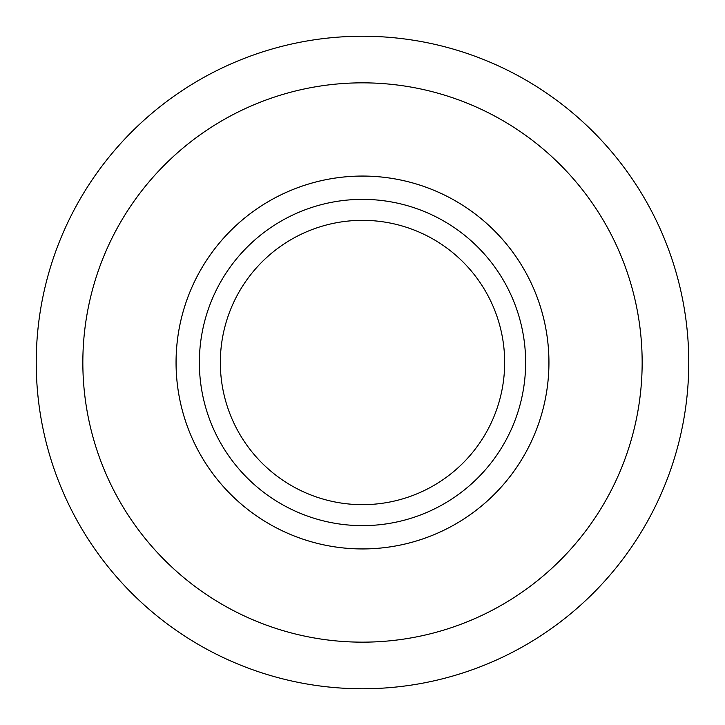 <?xml version="1.0" encoding="UTF-8"?>
<svg xmlns="http://www.w3.org/2000/svg" width="725" height="725" viewBox="0 0 725 725"><rect width="100%" height="100%" fill="white"/><g stroke="black" fill="none" stroke-linecap="round" stroke-linejoin="round"><path stroke-width="0.54" stroke-dasharray="3.62 2.72" d="M362.5 504.663A142.163 142.163 0 0 1 220.337 362.5A142.163 142.163 0 0 1 362.5 220.337A142.163 142.163 0 0 1 504.663 362.5A142.163 142.163 0 0 1 362.5 504.663M362.5 548.943A186.443 186.443 0 0 0 548.943 362.5A186.443 186.443 0 0 0 362.5 176.057A186.443 186.443 0 0 0 176.057 362.5A186.443 186.443 0 0 0 362.5 548.943A186.443 186.443 0 0 1 176.057 362.5A186.443 186.443 0 0 1 362.5 176.057M362.5 642.16A279.66 279.66 0 0 0 642.16 362.5A279.66 279.66 0 0 0 362.5 82.84A279.66 279.66 0 0 0 82.84 362.5A279.66 279.66 0 0 0 362.5 642.16A279.66 279.66 0 0 0 642.16 362.5A279.66 279.66 0 0 0 362.5 82.84A279.66 279.66 0 0 0 82.84 362.5A279.66 279.66 0 0 0 362.5 642.16M383.036 177.199A186.443 186.443 0 0 0 177.199 341.964A186.443 186.443 0 0 0 341.964 547.801A186.443 186.443 0 0 0 547.801 383.036A186.443 186.443 0 0 0 383.036 177.199M331.697 640.456A279.66 279.66 0 0 1 84.544 331.697A279.66 279.66 0 0 1 393.303 84.544A279.66 279.66 0 0 1 640.456 393.303A279.66 279.66 0 0 1 331.697 640.456A279.66 279.66 0 0 1 84.544 331.697A279.66 279.66 0 0 1 393.303 84.544A279.66 279.66 0 0 1 640.456 393.303A279.66 279.66 0 0 1 331.697 640.456M398.433 38.217A326.268 326.268 0 0 1 686.783 398.433A326.268 326.268 0 0 1 326.567 686.783A326.268 326.268 0 0 1 38.217 326.567A326.268 326.268 0 0 1 398.433 38.217"/><path stroke-width="1.09" d="M362.5 220.337A142.163 142.163 0 0 0 220.337 362.5A142.163 142.163 0 0 0 362.5 504.663A142.163 142.163 0 0 0 504.663 362.5A142.163 142.163 0 0 0 362.5 220.337M362.5 548.943A186.443 186.443 0 0 0 548.943 362.5A186.443 186.443 0 0 0 362.5 176.057A186.443 186.443 0 0 0 176.057 362.5A186.443 186.443 0 0 0 362.5 548.943A186.443 186.443 0 0 0 548.943 362.5A186.443 186.443 0 0 0 362.5 176.057A186.443 186.443 0 0 1 548.943 362.5A186.443 186.443 0 0 1 362.5 548.943M383.036 177.199A186.443 186.443 0 0 0 177.199 341.964A186.443 186.443 0 0 0 341.964 547.801A186.443 186.443 0 0 0 547.801 383.036A186.443 186.443 0 0 0 383.036 177.199M398.433 38.217A326.268 326.268 0 0 1 686.783 398.433A326.268 326.268 0 0 1 326.567 686.783A326.268 326.268 0 0 1 38.217 326.567A326.268 326.268 0 0 1 398.433 38.217A326.268 326.268 0 0 1 686.783 398.433A326.268 326.268 0 0 1 326.567 686.783M362.5 525.634A163.134 163.134 0 0 0 525.634 362.5A163.134 163.134 0 0 0 362.5 199.366A163.134 163.134 0 0 0 199.366 362.5A163.134 163.134 0 0 0 362.5 525.634M393.303 84.544A279.66 279.66 0 0 1 640.456 393.303A279.66 279.66 0 0 1 331.697 640.456A279.66 279.66 0 0 1 84.544 331.697A279.66 279.66 0 0 1 393.303 84.544"/></g></svg>
